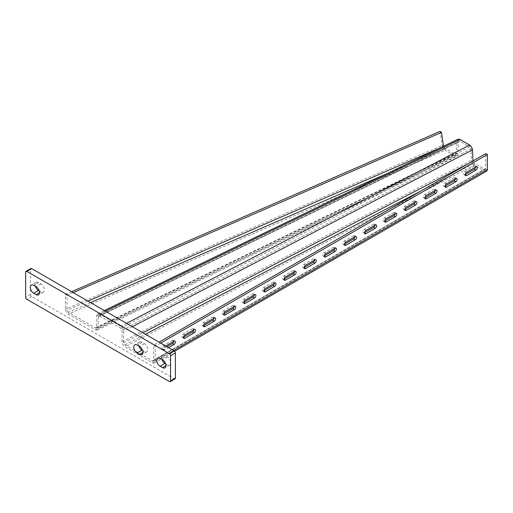 <?xml version="1.0" encoding="UTF-8"?>
<svg xmlns="http://www.w3.org/2000/svg" width="513" height="513" viewBox="0 0 513 513"><rect width="100%" height="100%" fill="white"/><g stroke="black" fill="none" stroke-linecap="round" stroke-linejoin="round"><path stroke-width="0.38" stroke-dasharray="2.56 1.92" d="M71.64 291.679L65.44 294.372L65.44 309.249C65.626 311.314 66.568 312.943 68.287 314.142L95.476 329.84L97.393 330.083L98.304 328.217L98.304 316.598L98.695 315.796L99.516 315.905L120.805 328.198L122.017 330.289L122.017 341.908C122.197 343.979 123.139 345.602 124.839 346.794L152.444 362.729A3.982 2.302 -120 0 0 154.439 362.928A3.982 2.302 -120 0 0 155.266 361.107L155.266 346.23L153.656 345.3L159.088 342.165M443.521 146.218L442.18 145.346L440.135 131.36M73.263 292.615L67.068 295.308L67.068 310.185L68.287 312.282L95.476 327.98L96.297 328.083L96.688 327.288L96.688 315.662L97.598 313.802L99.516 314.046L120.805 326.339C122.511 327.525 123.447 329.154 123.627 331.218L123.627 342.844L124.839 344.935L152.444 360.876A1.706 0.988 -120 0 0 153.297 360.96A1.706 0.988 -120 0 0 153.656 360.177L153.656 345.3M97.393 330.083L456.621 156.061L454.736 155.792L454.736 153.938L445.079 148.36L445.079 150.219L68.287 314.142M98.304 316.598L458.551 142.075L457.089 141.069L456.134 153.15L457.602 154.156L98.304 328.217M469.619 145.012L469.619 146.872L459.949 141.293L459.949 139.433M122.017 341.908L471.485 160.242L472.999 160.928M152.444 362.729L484.535 171.002L474.326 165.115L474.326 163.256L484.535 169.143A1.706 0.988 -120 0 0 485.388 169.232A1.706 0.988 -120 0 0 485.74 168.45L485.74 153.573M160.697 343.094L155.266 346.23M165.731 345.999L164.724 346.583A1.994 1.148 120 0 0 163.423 348.333A1.994 1.148 120 0 0 163.73 349.93A1.994 1.148 120 0 0 164.724 349.834L168.546 347.628M166.937 346.698L163.115 348.904A1.994 1.148 -60 0 1 162.114 349A1.994 1.148 -60 0 1 161.813 347.404A1.994 1.148 -60 0 1 163.115 345.653L172.374 340.305A1.994 1.148 -60 0 1 173.368 340.209A1.994 1.148 -60 0 1 173.766 341.357M183.455 337.156L183.237 337.285A1.994 1.148 -60 0 1 182.243 337.381A1.994 1.148 -60 0 1 181.935 335.784A1.994 1.148 -60 0 1 183.237 334.034L192.497 328.686A1.994 1.148 -60 0 1 193.497 328.589A1.994 1.148 -60 0 1 193.895 329.737M203.584 325.537L203.366 325.665A1.994 1.148 -60 0 1 202.372 325.761A1.994 1.148 -60 0 1 202.064 324.165A1.994 1.148 -60 0 1 203.366 322.408L212.626 317.066A1.994 1.148 -60 0 1 213.62 316.97A1.994 1.148 -60 0 1 214.017 318.118M223.706 313.918L223.495 314.046A1.994 1.148 -60 0 1 222.495 314.142A1.994 1.148 -60 0 1 222.193 312.545A1.994 1.148 -60 0 1 223.495 310.788L232.748 305.447A1.994 1.148 -60 0 1 233.748 305.344A1.994 1.148 -60 0 1 234.146 306.498M243.835 302.298L243.617 302.426A1.994 1.148 -60 0 1 242.623 302.523A1.994 1.148 -60 0 1 242.316 300.926A1.994 1.148 -60 0 1 243.617 299.169L252.877 293.827A1.994 1.148 -60 0 1 253.871 293.725A1.994 1.148 -60 0 1 254.268 294.879M263.964 290.679L263.746 290.807A1.994 1.148 -60 0 1 262.752 290.903A1.994 1.148 -60 0 1 262.444 289.306A1.994 1.148 -60 0 1 263.746 287.549L273.006 282.208A1.994 1.148 -60 0 1 274 282.105A1.994 1.148 -60 0 1 274.397 283.259M284.087 279.059L283.875 279.187A1.994 1.148 -60 0 1 282.875 279.284A1.994 1.148 -60 0 1 282.573 277.687A1.994 1.148 -60 0 1 283.875 275.93L293.128 270.588A1.994 1.148 -60 0 1 294.129 270.486A1.994 1.148 -60 0 1 294.526 271.64M465.227 174.484L465.009 174.606A1.994 1.148 -60 0 1 464.015 174.702A1.994 1.148 -60 0 1 463.707 173.105A1.994 1.148 -60 0 1 465.009 171.355L474.269 166.007A1.994 1.148 -60 0 1 475.262 165.911A1.994 1.148 -60 0 1 475.66 167.058M304.215 267.44L303.997 267.568A1.994 1.148 -60 0 1 303.003 267.664A1.994 1.148 -60 0 1 302.696 266.067A1.994 1.148 -60 0 1 303.997 264.31L313.257 258.969A1.994 1.148 -60 0 1 314.251 258.866A1.994 1.148 -60 0 1 314.649 260.02M324.338 255.82L324.126 255.942A1.994 1.148 -60 0 1 323.126 256.045A1.994 1.148 -60 0 1 322.824 254.448A1.994 1.148 -60 0 1 324.126 252.691L333.386 247.349A1.994 1.148 -60 0 1 334.38 247.247A1.994 1.148 -60 0 1 334.777 248.401M344.467 244.201L344.249 244.323A1.994 1.148 -60 0 1 343.255 244.425A1.994 1.148 -60 0 1 342.947 242.829A1.994 1.148 -60 0 1 344.249 241.072L353.508 235.724A1.994 1.148 -60 0 1 354.509 235.627A1.994 1.148 -60 0 1 354.906 236.782M364.596 232.581L364.377 232.703A1.994 1.148 -60 0 1 363.384 232.806A1.994 1.148 -60 0 1 363.076 231.209A1.994 1.148 -60 0 1 364.377 229.452L373.637 224.104A1.994 1.148 -60 0 1 374.631 224.008A1.994 1.148 -60 0 1 375.029 225.162M384.718 220.962L384.506 221.084A1.994 1.148 -60 0 1 383.506 221.186A1.994 1.148 -60 0 1 383.205 219.59A1.994 1.148 -60 0 1 384.506 217.833L393.76 212.485A1.994 1.148 -60 0 1 394.76 212.388A1.994 1.148 -60 0 1 395.157 213.543M404.847 209.342L404.629 209.464A1.994 1.148 -60 0 1 403.635 209.567A1.994 1.148 -60 0 1 403.327 207.97A1.994 1.148 -60 0 1 404.629 206.213L413.888 200.865A1.994 1.148 -60 0 1 414.882 200.769A1.994 1.148 -60 0 1 415.28 201.923M424.976 197.723L424.758 197.845A1.994 1.148 -60 0 1 423.764 197.941A1.994 1.148 -60 0 1 423.456 196.351A1.994 1.148 -60 0 1 424.758 194.594L434.017 189.246A1.994 1.148 -60 0 1 435.011 189.15A1.994 1.148 -60 0 1 435.409 190.304M445.098 186.104L444.886 186.225A1.994 1.148 -60 0 1 443.886 186.322A1.994 1.148 -60 0 1 443.585 184.725A1.994 1.148 -60 0 1 444.886 182.974L454.14 177.626A1.994 1.148 -60 0 1 455.14 177.53A1.994 1.148 -60 0 1 455.538 178.678M484.535 171.002A3.982 2.302 -120 0 0 486.523 171.201M467.869 163.891L473.012 161.217L474.326 163.256L420.545 191.214M472.46 149.886L470.934 148.905L471.485 160.242C471.704 162.288 472.653 163.91 474.326 165.115L124.839 346.794M120.805 328.198L469.619 146.872L470.934 148.905L122.017 330.289M456.621 156.061L457.602 154.156L458.551 142.075L459.064 141.216L459.949 141.293L99.516 315.905M96.688 315.662L457.089 141.069L458.071 139.17M95.476 327.98L454.736 153.938L455.627 154.009L456.134 153.15L96.688 327.288M95.476 329.84L454.736 155.792L445.079 150.219C443.456 148.982 442.488 147.359 442.18 145.346L65.44 309.249M439.686 148.071L443.546 146.391L445.079 148.36L386.456 173.862M67.068 295.308L65.44 294.372M138.863 346.057A4.841 2.796 60 0 1 139.562 342.043A4.841 2.796 60 0 1 141.979 342.28L144.397 343.678A4.841 2.796 60 0 1 147.558 347.942A4.841 2.796 60 0 1 146.814 351.815A4.841 2.796 60 0 1 144.397 351.578L142.685 350.591M35.41 286.331A4.841 2.796 60 0 1 36.109 282.317A4.841 2.796 60 0 1 38.533 282.554L40.944 283.952A4.841 2.796 60 0 1 44.105 288.216A4.841 2.796 60 0 1 43.368 292.089A4.841 2.796 60 0 1 40.944 291.852L39.232 290.865M175.036 378.85A1.706 0.988 60 0 1 174.183 378.767L31.691 296.501A1.706 0.988 60 0 1 30.479 294.411L30.479 269.306A1.706 0.988 60 0 1 30.831 268.523M161.807 359.305A4.841 2.796 60 0 1 162.506 355.291A4.841 2.796 60 0 1 164.923 355.528L167.341 356.92A4.841 2.796 60 0 1 170.502 361.184A4.841 2.796 60 0 1 169.758 365.064A4.841 2.796 60 0 1 167.341 364.826L165.628 363.832M87.954 301.099L67.068 310.185M90.551 302.599L68.287 312.282M132.316 326.704L123.627 331.218M123.627 342.844L142.903 332.822M124.839 344.935L145.384 334.252M152.444 360.876L484.535 169.143M155.266 361.107L173.58 350.533M153.656 360.177L485.74 168.45M126.525 323.363L120.805 326.339M99.516 314.046L105.421 311.179M454.14 177.626L455.749 178.556M444.886 182.974L446.496 183.904M434.017 189.246L435.627 190.176M424.758 194.594L426.367 195.524M413.888 200.865L415.498 201.795M404.629 206.213L406.238 207.143M393.76 212.485L395.369 213.414M384.506 217.833L386.116 218.762M373.637 224.104L375.247 225.034M364.377 229.452L365.987 230.382M353.508 235.724L355.118 236.653M344.249 241.072L345.858 242.001M333.386 247.349L334.995 248.273M324.126 252.691L325.736 253.621M313.257 258.969L314.867 259.899M303.997 264.31L305.607 265.24M474.269 166.007L475.878 166.937M465.009 171.355L466.618 172.285M293.128 270.588L294.738 271.518M283.875 275.93L285.484 276.86M273.006 282.208L274.615 283.138M263.746 287.549L265.356 288.479M252.877 293.827L254.486 294.757M243.617 299.169L245.227 300.099M232.748 305.447L234.364 306.376M223.495 310.788L225.104 311.718M212.626 317.066L214.235 317.996M203.366 322.408L204.976 323.337M192.497 328.686L194.106 329.615M183.237 334.034L184.853 334.957M172.374 340.305L173.984 341.235M163.115 345.653L164.724 346.583M163.115 348.904L164.724 349.834M30.479 269.306L25.65 272.095M174.183 378.767L169.354 381.557M31.691 296.501L26.856 299.291M30.479 294.411L25.65 297.194M40.944 291.852L39.539 292.666M40.944 283.952L36.115 286.741M38.533 282.554L33.698 285.343M164.923 355.528L160.094 358.318M167.341 356.92L162.512 359.709M167.341 364.826L165.93 365.634M141.979 342.28L137.151 345.069M144.397 343.678L139.568 346.467M144.397 351.578L142.986 352.393M154.439 362.928L174.651 351.258M153.297 360.96L485.388 169.232M98.695 315.796L459.064 141.216M97.598 313.802L104.319 310.545M96.297 328.083L455.627 154.009M443.886 186.322L445.496 187.251M455.14 177.53L456.75 178.46M423.764 197.941L425.373 198.871M435.011 189.15L436.621 190.079M403.635 209.567L405.244 210.497M414.882 200.769L416.492 201.699M383.506 221.186L385.116 222.116M394.76 212.388L396.369 213.318M363.384 232.806L364.993 233.736M374.631 224.008L376.241 224.938M343.255 244.425L344.864 245.355M354.509 235.627L356.118 236.557M323.126 256.045L324.742 256.975M334.38 247.247L335.989 248.177M303.003 267.664L304.613 268.594M314.251 258.866L315.861 259.796M464.015 174.702L465.624 175.632M475.262 165.911L476.872 166.84M282.875 279.284L284.484 280.213M294.129 270.486L295.738 271.415M262.752 290.903L264.362 291.833M274 282.105L275.609 283.035M242.623 302.523L244.233 303.452M253.871 293.725L255.48 294.654M222.495 314.142L224.104 315.072M233.748 305.344L235.358 306.274M202.372 325.761L203.982 326.691M213.62 316.97L215.229 317.893M182.243 337.381L183.853 338.311M193.497 328.589L195.107 329.519M162.114 349L163.73 349.93M173.368 340.209L174.978 341.139M43.368 292.089L38.533 294.879M36.109 282.317L31.28 285.106M162.506 355.291L157.677 358.074M169.758 365.064L164.929 367.853M139.562 342.043L134.733 344.832M146.814 351.815L141.986 354.605"/><path stroke-width="0.77" d="M443.521 146.218L441.501 132.412L440.135 131.36L71.64 291.679M441.501 132.412L73.263 292.615M472.999 160.928L472.46 149.886C472.242 147.834 471.293 146.211 469.619 145.012L459.949 139.433L458.071 139.17L104.319 310.545M160.697 343.094L487.35 154.503L485.74 153.573L159.088 342.165M487.35 154.503L487.35 169.38A3.982 2.302 -120 0 1 486.523 171.201L174.651 351.258M168.546 347.628L173.984 344.486A1.994 1.148 120 0 0 175.286 342.735A1.994 1.148 120 0 0 174.978 341.139A1.994 1.148 120 0 0 173.984 341.235L165.731 345.999M194.106 329.615L184.853 334.957A1.994 1.148 120 0 0 183.551 336.714A1.994 1.148 120 0 0 183.853 338.311A1.994 1.148 120 0 0 184.853 338.214L194.106 332.866A1.994 1.148 120 0 0 195.408 331.116A1.994 1.148 120 0 0 195.107 329.519A1.994 1.148 120 0 0 194.106 329.615M214.235 317.996L204.976 323.337A1.994 1.148 120 0 0 203.674 325.095A1.994 1.148 120 0 0 203.982 326.691A1.994 1.148 120 0 0 204.976 326.595L214.235 321.247A1.994 1.148 120 0 0 215.537 319.49A1.994 1.148 120 0 0 215.229 317.893A1.994 1.148 120 0 0 214.235 317.996M234.364 306.376L225.104 311.718A1.994 1.148 120 0 0 223.803 313.475A1.994 1.148 120 0 0 224.104 315.072A1.994 1.148 120 0 0 225.104 314.976L234.364 309.628A1.994 1.148 120 0 0 235.659 307.871A1.994 1.148 120 0 0 235.358 306.274A1.994 1.148 120 0 0 234.364 306.376M254.486 294.757L245.227 300.099A1.994 1.148 120 0 0 243.925 301.856A1.994 1.148 120 0 0 244.233 303.452A1.994 1.148 120 0 0 245.227 303.356L254.486 298.008A1.994 1.148 120 0 0 255.788 296.251A1.994 1.148 120 0 0 255.48 294.654A1.994 1.148 120 0 0 254.486 294.757M274.615 283.138L265.356 288.479A1.994 1.148 120 0 0 264.054 290.236A1.994 1.148 120 0 0 264.362 291.833A1.994 1.148 120 0 0 265.356 291.737L274.615 286.389A1.994 1.148 120 0 0 275.917 284.632A1.994 1.148 120 0 0 275.609 283.035A1.994 1.148 120 0 0 274.615 283.138M294.738 271.518L285.484 276.86A1.994 1.148 120 0 0 284.183 278.617A1.994 1.148 120 0 0 284.484 280.213A1.994 1.148 120 0 0 285.484 280.117L294.738 274.769A1.994 1.148 120 0 0 296.039 273.012A1.994 1.148 120 0 0 295.738 271.415A1.994 1.148 120 0 0 294.738 271.518M475.878 166.937L466.618 172.285A1.994 1.148 120 0 0 465.317 174.035A1.994 1.148 120 0 0 465.624 175.632A1.994 1.148 120 0 0 466.618 175.536L475.878 170.188A1.994 1.148 120 0 0 477.18 168.437A1.994 1.148 120 0 0 476.872 166.84A1.994 1.148 120 0 0 475.878 166.937M314.867 259.899L305.607 265.24A1.994 1.148 120 0 0 304.305 266.997A1.994 1.148 120 0 0 304.613 268.594A1.994 1.148 120 0 0 305.607 268.491L314.867 263.15A1.994 1.148 120 0 0 316.168 261.393A1.994 1.148 120 0 0 315.861 259.796A1.994 1.148 120 0 0 314.867 259.899M334.995 248.273L325.736 253.621A1.994 1.148 120 0 0 324.434 255.378A1.994 1.148 120 0 0 324.742 256.975A1.994 1.148 120 0 0 325.736 256.872L334.995 251.53A1.994 1.148 120 0 0 336.297 249.773A1.994 1.148 120 0 0 335.989 248.177A1.994 1.148 120 0 0 334.995 248.273M355.118 236.653L345.858 242.001A1.994 1.148 120 0 0 344.563 243.758A1.994 1.148 120 0 0 344.864 245.355A1.994 1.148 120 0 0 345.858 245.252L355.118 239.911A1.994 1.148 120 0 0 356.42 238.154A1.994 1.148 120 0 0 356.118 236.557A1.994 1.148 120 0 0 355.118 236.653M375.247 225.034L365.987 230.382A1.994 1.148 120 0 0 364.685 232.139A1.994 1.148 120 0 0 364.993 233.736A1.994 1.148 120 0 0 365.987 233.633L375.247 228.291A1.994 1.148 120 0 0 376.548 226.534A1.994 1.148 120 0 0 376.241 224.938A1.994 1.148 120 0 0 375.247 225.034M395.369 213.414L386.116 218.762A1.994 1.148 120 0 0 384.814 220.519A1.994 1.148 120 0 0 385.116 222.116A1.994 1.148 120 0 0 386.116 222.014L395.369 216.672A1.994 1.148 120 0 0 396.671 214.915A1.994 1.148 120 0 0 396.369 213.318A1.994 1.148 120 0 0 395.369 213.414M415.498 201.795L406.238 207.143A1.994 1.148 120 0 0 404.937 208.9A1.994 1.148 120 0 0 405.244 210.497A1.994 1.148 120 0 0 406.238 210.394L415.498 205.053A1.994 1.148 120 0 0 416.8 203.295A1.994 1.148 120 0 0 416.492 201.699A1.994 1.148 120 0 0 415.498 201.795M435.627 190.176L426.367 195.524A1.994 1.148 120 0 0 425.065 197.274A1.994 1.148 120 0 0 425.373 198.871A1.994 1.148 120 0 0 426.367 198.775L435.627 193.433A1.994 1.148 120 0 0 436.929 191.676A1.994 1.148 120 0 0 436.621 190.079A1.994 1.148 120 0 0 435.627 190.176M455.749 178.556L446.496 183.904A1.994 1.148 120 0 0 445.194 185.655A1.994 1.148 120 0 0 445.496 187.251A1.994 1.148 120 0 0 446.496 187.155L455.749 181.807A1.994 1.148 120 0 0 457.051 180.057A1.994 1.148 120 0 0 456.75 178.46A1.994 1.148 120 0 0 455.749 178.556M173.766 341.357A1.994 1.148 -60 0 1 172.374 343.556L166.937 346.698M193.895 329.737A1.994 1.148 -60 0 1 192.497 331.937L183.455 337.156M214.017 318.118A1.994 1.148 -60 0 1 212.626 320.317L203.584 325.537M234.146 306.498A1.994 1.148 -60 0 1 232.748 308.698L223.706 313.918M254.268 294.879A1.994 1.148 -60 0 1 252.877 297.078L243.835 302.298M274.397 283.259A1.994 1.148 -60 0 1 273.006 285.459L263.964 290.679M294.526 271.64A1.994 1.148 -60 0 1 293.128 273.839L284.087 279.059M475.66 167.058A1.994 1.148 -60 0 1 474.269 169.258L465.227 174.484M314.649 260.02A1.994 1.148 -60 0 1 313.257 262.22L304.215 267.44M334.777 248.401A1.994 1.148 -60 0 1 333.386 250.601L324.338 255.82M354.906 236.782A1.994 1.148 -60 0 1 353.508 238.981L344.467 244.201M375.029 225.162A1.994 1.148 -60 0 1 373.637 227.362L364.596 232.581M395.157 213.543A1.994 1.148 -60 0 1 393.76 215.742L384.718 220.962M415.28 201.923A1.994 1.148 -60 0 1 413.888 204.123L404.847 209.342M435.409 190.304A1.994 1.148 -60 0 1 434.017 192.503L424.976 197.723M455.538 178.678A1.994 1.148 -60 0 1 454.14 180.877L445.098 186.104M142.685 350.591L141.979 350.18A4.841 2.796 60 0 1 138.863 346.057M39.232 290.865L38.533 290.454A4.841 2.796 60 0 1 35.41 286.331M26.003 271.313L30.831 268.523A1.706 0.988 60 0 1 31.691 268.613L174.183 350.879A1.706 0.988 60 0 1 175.388 352.97L175.388 378.068A1.706 0.988 60 0 1 175.036 378.85L170.207 381.64A1.706 0.988 60 0 1 169.354 381.557L26.856 299.291A1.706 0.988 60 0 1 25.65 297.194L25.65 272.095A1.706 0.988 60 0 1 26.003 271.313A1.706 0.988 60 0 1 26.856 271.403L169.354 353.669A1.706 0.988 60 0 1 170.56 355.759L170.56 380.858A1.706 0.988 60 0 1 170.207 381.64M165.628 363.832L164.923 363.428A4.841 2.796 60 0 1 161.807 359.305M160.094 366.218A4.841 2.796 60 0 1 156.933 361.954A4.841 2.796 60 0 1 157.677 358.074A4.841 2.796 60 0 1 160.094 358.318L162.512 359.709A4.841 2.796 60 0 1 165.673 363.974A4.841 2.796 60 0 1 164.929 367.853A4.841 2.796 60 0 1 162.512 367.616L160.094 366.218L164.923 363.428M36.115 286.741A4.841 2.796 60 0 1 39.277 290.999A4.841 2.796 60 0 1 38.533 294.879A4.841 2.796 60 0 1 36.115 294.642L33.698 293.244A4.841 2.796 60 0 1 30.536 288.979A4.841 2.796 60 0 1 31.28 285.106A4.841 2.796 60 0 1 33.698 285.343L36.115 286.741M137.151 352.97A4.841 2.796 60 0 1 133.989 348.705A4.841 2.796 60 0 1 134.733 344.832A4.841 2.796 60 0 1 137.151 345.069L139.568 346.467A4.841 2.796 60 0 1 142.729 350.725A4.841 2.796 60 0 1 141.986 354.605A4.841 2.796 60 0 1 139.568 354.368L137.151 352.97L141.979 350.18M439.686 148.071L87.954 301.099M386.456 173.862L90.551 302.599M472.46 149.886L132.316 326.704M142.903 332.822L467.869 163.891M145.384 334.252L420.545 191.214M173.58 350.533L487.35 169.38M469.619 145.012L126.525 323.363M105.421 311.179L459.949 139.433M445.085 186.341L446.496 187.155M454.14 180.877L455.749 181.807M424.956 197.96L426.367 198.775M434.017 192.503L435.627 193.433M404.834 209.58L406.238 210.394M413.888 204.123L415.498 205.053M384.705 221.199L386.116 222.014M393.76 215.742L395.369 216.672M364.576 232.819L365.987 233.633M373.637 227.362L375.247 228.291M344.454 244.438L345.858 245.252M353.508 238.981L355.118 239.911M324.325 256.064L325.736 256.872M333.386 250.601L334.995 251.53M304.203 267.683L305.607 268.491M313.257 262.22L314.867 263.15M465.214 174.721L466.618 175.536M474.269 169.258L475.878 170.188M284.074 279.303L285.484 280.117M293.128 273.839L294.738 274.769M263.945 290.922L265.356 291.737M273.006 285.459L274.615 286.389M243.822 302.542L245.227 303.356M252.877 297.078L254.486 298.008M223.694 314.161L225.104 314.976M232.748 308.698L234.364 309.628M203.565 325.781L204.976 326.595M212.626 320.317L214.235 321.247M183.442 337.4L184.853 338.214M192.497 331.937L194.106 332.866M172.374 343.556L173.984 344.486M31.691 268.613L26.856 271.403M174.183 350.879L169.354 353.669M175.388 352.97L170.56 355.759M175.388 378.068L170.56 380.858M39.539 292.666L36.115 294.642M38.533 290.454L33.698 293.244M165.93 365.634L162.512 367.616M142.986 352.393L139.568 354.368"/></g></svg>
